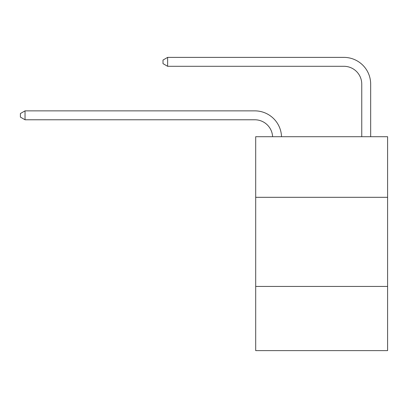 <?xml version="1.0" encoding="UTF-8"?>
<svg xmlns="http://www.w3.org/2000/svg" width="408" height="408" viewBox="0 0 408 408"><rect width="100%" height="100%" fill="white"/><g stroke="black" fill="none" stroke-linecap="round" stroke-linejoin="round"><path stroke-width="0.61" d="M387.6 197.314L387.6 136.711L255.694 136.711L255.694 197.314L387.6 197.314L387.6 350.615L255.694 350.615L255.694 197.314M387.6 286.442L255.694 286.442M254.801 119.773A17.825 17.825 0 0 1 272.605 136.711A17.825 17.825 0 0 0 254.801 119.773A17.825 17.825 0 0 1 272.605 136.711A17.825 17.825 0 0 0 254.801 119.773A17.825 17.825 0 0 1 272.605 136.711A17.825 17.825 0 0 0 254.801 119.773A17.825 17.825 0 0 1 272.605 136.711A17.825 17.825 0 0 0 254.801 119.773A17.825 17.825 0 0 1 272.605 136.711A17.825 17.825 0 0 0 254.801 119.773A17.825 17.825 0 0 1 272.605 136.711A17.825 17.825 0 0 0 254.801 119.773A17.825 17.825 0 0 1 272.605 136.711A17.825 17.825 0 0 0 254.801 119.773A17.825 17.825 0 0 1 272.605 136.711A17.825 17.825 0 0 0 254.801 119.773A17.825 17.825 0 0 1 272.605 136.711A17.825 17.825 0 0 0 254.801 119.773L25.036 119.773L20.4 117.101L20.4 113.536L25.036 110.864L254.801 110.864A26.739 26.739 0 0 1 281.525 136.711M343.929 57.385L167.637 57.385L343.929 57.385A26.739 26.739 -177.1 0 1 370.668 84.124L370.668 136.711M25.036 119.773L25.036 110.864L254.801 110.864M361.753 136.711L361.753 84.124A17.825 17.825 2.9 0 0 343.929 66.3L167.637 66.3L163.001 63.628L163.001 60.063L167.637 57.385L167.637 66.3"/></g></svg>

